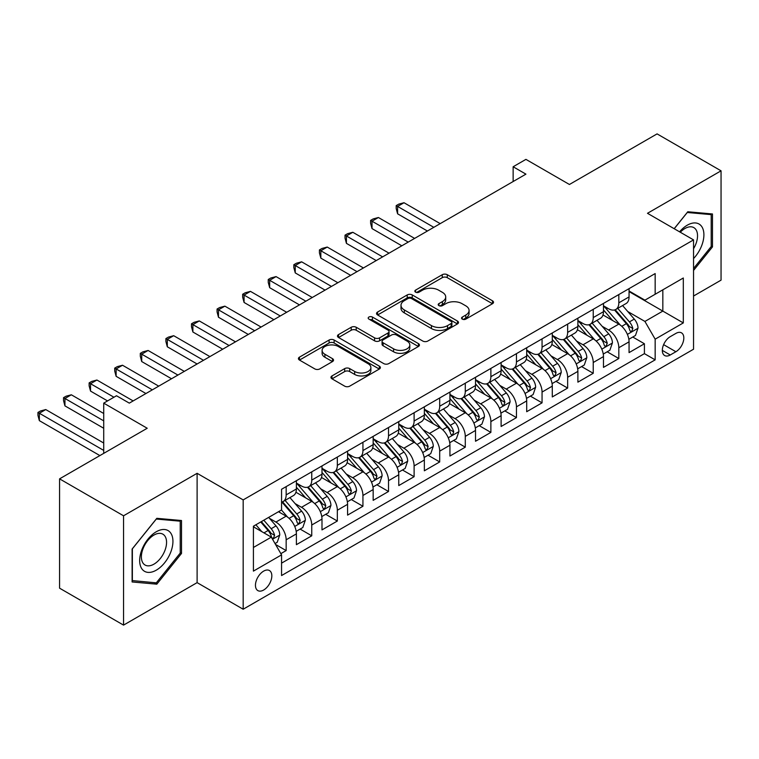 <?xml version="1.0" encoding="UTF-8"?>
<svg xmlns="http://www.w3.org/2000/svg" width="759" height="759" viewBox="0 0 759 759"><rect width="100%" height="100%" fill="white"/><g stroke="black" fill="none" stroke-linecap="round" stroke-linejoin="round"><path stroke-width="1.14" d="M462.288 319.122A2.486 1.433 0 0 0 465.808 319.122L492.496 303.714A3.548 2.049 0 0 0 493.53 302.262A3.548 2.049 0 0 0 492.496 300.811L447.279 274.711A3.548 2.049 0 0 0 442.26 274.711L415.571 290.118A2.486 1.433 0 0 0 414.841 291.133A2.486 1.433 0 0 0 415.571 292.149A2.486 1.433 0 0 0 419.091 292.149L422.545 290.147A11.366 6.565 0 0 1 438.617 290.147L442.383 292.329A11.366 6.565 0 0 1 445.713 296.968A11.366 6.565 0 0 1 442.383 301.608L438.93 303.6A2.486 1.433 0 0 0 438.199 304.615A2.486 1.433 0 0 0 438.93 305.63A2.486 1.433 0 0 0 442.45 305.63L445.903 303.638A11.366 6.565 0 0 1 461.975 303.638L465.741 305.811A11.366 6.565 0 0 1 469.071 310.45A11.366 6.565 0 0 1 465.741 315.089L462.288 317.091A2.486 1.433 0 0 0 461.557 318.106A2.486 1.433 0 0 0 462.288 319.122L462.288 317.091M263.648 590.028A11.584 6.689 120 0 0 271.21 579.819A11.584 6.689 120 0 0 269.436 570.54A11.584 6.689 120 0 0 263.648 571.119A11.584 6.689 120 0 0 256.077 581.318A11.584 6.689 120 0 0 257.851 590.597A11.584 6.689 120 0 0 263.648 590.028M331.996 375.923A3.548 2.049 0 0 0 330.952 377.375A3.548 2.049 0 0 0 331.996 378.826L344.681 386.151A3.548 2.049 0 0 0 349.7 386.151L379.339 369.035A3.548 2.049 0 0 0 380.382 367.593A3.548 2.049 0 0 0 379.339 366.142L334.131 340.032A3.548 2.049 0 0 0 329.102 340.032L299.463 357.147A3.548 2.049 0 0 0 298.429 358.599A3.548 2.049 0 0 0 299.463 360.051L314.786 368.893A3.548 2.049 0 0 0 319.814 368.893L332.499 361.569A3.548 2.049 0 0 0 333.533 360.117A3.548 2.049 0 0 0 332.499 358.665L324.899 354.282A9.506 5.484 0 0 1 322.11 350.402A9.506 5.484 0 0 1 327.983 345.336A9.506 5.484 0 0 1 338.334 346.521L368.096 363.713A9.506 5.484 0 0 1 370.885 367.593A9.506 5.484 0 0 1 365.013 372.66A9.506 5.484 0 0 1 354.662 371.464L349.7 368.608A3.548 2.049 0 0 0 344.681 368.608L331.996 375.923L331.996 378.826M693.546 296.029L721.05 280.147L721.05 170.822L657.076 133.888L569.43 184.484L525.93 159.371L513.141 166.762L525.93 174.143L129.305 403.133L116.506 395.752L103.717 403.133L103.717 453.37M123.546 515.788L123.546 625.112L197.112 582.637L197.112 473.312L123.546 515.788L59.572 478.853L147.218 428.256L103.717 403.133M197.112 473.312L243.174 499.906L693.546 239.891L693.546 349.216L243.174 609.23L243.174 499.906M721.05 170.822L647.484 213.298L693.546 239.891M422.791 341.047A3.548 2.049 0 0 0 427.81 341.047L457.449 323.941A3.548 2.049 0 0 0 458.493 322.49A3.548 2.049 0 0 0 457.449 321.038L412.241 294.938A3.548 2.049 0 0 0 407.222 294.938L377.584 312.044A3.548 2.049 0 0 0 376.54 313.495A3.548 2.049 0 0 0 377.584 314.947L422.791 341.047M369.908 319.653A2.486 1.433 0 0 1 372.432 320.004L372.432 317.053L418.399 343.59A3.548 2.049 0 0 1 419.433 345.041A3.548 2.049 0 0 1 418.399 346.493L388.76 363.599A3.548 2.049 0 0 1 383.731 363.599L338.523 337.499L338.523 334.596A3.548 2.049 0 0 0 337.48 336.047A3.548 2.049 0 0 0 338.523 337.499M338.523 334.596L351.208 327.271A3.548 2.049 0 0 1 356.227 327.271L374.567 337.859A3.548 2.049 0 0 0 379.585 337.859L388.001 333.002A3.548 2.049 0 0 0 389.044 331.55A3.548 2.049 0 0 0 388.001 330.099L368.912 319.084A2.486 1.433 0 0 1 368.191 318.068A2.486 1.433 0 0 1 369.718 316.74A2.486 1.433 0 0 1 372.432 317.053M123.546 625.112L59.572 588.178L59.572 478.853M280.858 553.643L286.162 550.579L275.545 544.45M269.502 518.359L275.925 522.069A14.478 8.358 60 0 1 286.162 539.791L296.399 533.89L296.399 544.668L311.75 535.807L300.109 529.08M295.09 503.587L301.513 507.297A14.478 8.358 60 0 1 311.75 525.019L321.987 519.109L321.987 529.896L337.338 521.035L325.696 514.308M320.678 488.805L327.11 492.515A14.478 8.358 60 0 1 337.338 510.247L347.575 504.337L347.575 515.124L362.935 506.262L351.284 499.536M346.275 474.033L352.698 477.743A14.478 8.358 60 0 1 362.935 495.475L373.162 489.564L373.162 500.352L388.523 491.481L376.881 484.764M371.863 459.261L378.286 462.971A14.478 8.358 60 0 1 388.523 480.703L398.76 474.792L398.76 485.58L414.11 476.709L402.469 469.992M397.45 444.489L403.873 448.199A14.478 8.358 60 0 1 414.11 465.931L424.347 460.02L424.347 470.798L439.698 461.937L428.057 455.22M423.038 429.717L429.461 433.427A14.478 8.358 60 0 1 439.698 451.15L449.935 445.239L449.935 456.026L465.286 447.165L453.645 440.438M448.626 414.945L455.049 418.655A14.478 8.358 60 0 1 465.286 436.378L475.523 430.467L475.523 441.254L490.874 432.393L479.233 425.666M474.214 400.164L480.637 403.873A14.478 8.358 60 0 1 490.874 421.606L501.111 415.695L501.111 426.482L516.462 417.621L504.82 410.894M499.801 385.392L506.234 389.101A14.478 8.358 60 0 1 516.462 406.833L526.699 400.923L526.699 411.71L542.059 402.839L530.408 396.122M525.399 370.62L531.822 374.329A14.478 8.358 60 0 1 542.059 392.061L552.286 386.151L552.286 396.938L567.647 388.067L555.996 381.35M550.987 355.848L557.41 359.557A14.478 8.358 60 0 1 567.647 377.28L577.884 371.379L577.884 382.156L593.234 373.295L581.593 366.578M576.574 341.076L582.997 344.785A14.478 8.358 60 0 1 593.234 362.508L603.471 356.597L603.471 367.384L618.822 358.523L618.822 347.736A14.478 8.358 -120 0 0 608.585 330.004L602.162 326.304M607.181 351.796L618.822 358.523M296.399 533.89A14.478 8.358 -120 0 0 286.162 516.158L278.487 511.727M321.987 519.109A14.478 8.358 -120 0 0 311.75 501.386L295.925 492.249M347.575 504.337A14.478 8.358 -120 0 0 337.338 486.614L321.512 477.477M373.162 489.564A14.478 8.358 -120 0 0 362.935 471.832L347.11 462.696M398.76 474.792A14.478 8.358 -120 0 0 388.523 457.06L372.697 447.924M424.347 460.02A14.478 8.358 -120 0 0 414.11 442.288L398.285 433.152M449.935 445.239A14.478 8.358 -120 0 0 439.698 427.516L423.873 418.38M475.523 430.467A14.478 8.358 -120 0 0 465.286 412.744L449.461 403.608M501.111 415.695A14.478 8.358 -120 0 0 490.874 397.963L475.049 388.826M526.699 400.923A14.478 8.358 -120 0 0 516.462 383.191L500.636 374.054M552.286 386.151A14.478 8.358 -120 0 0 542.059 368.419L526.234 359.282M577.884 371.379A14.478 8.358 -120 0 0 567.647 353.647L551.821 344.51M603.471 356.597A14.478 8.358 -120 0 0 593.234 338.875L577.409 329.738M675.889 333.41L670.254 336.654A11.214 6.48 120 0 0 662.93 346.54A11.214 6.48 120 0 0 664.647 355.535A11.214 6.48 120 0 0 670.254 354.975L675.889 351.73A11.214 6.48 120 0 0 683.214 341.844A11.214 6.48 120 0 0 681.497 332.85A11.214 6.48 120 0 0 675.889 333.41M253.411 547.476L271.324 537.135L281.561 554.867L281.561 575.55L655.159 359.851L655.159 339.169L644.922 321.437L627.75 311.522M281.561 554.867L253.411 571.119L253.411 526.205L281.561 509.953L281.561 489.27L655.159 273.572L655.159 294.255L683.309 278.003L683.309 322.917L655.159 339.169M296.399 483.066L301.513 486.016A14.478 8.358 60 0 0 308.752 486.737L318.989 480.827A14.478 8.358 -120 0 0 321.987 474.195L321.987 465.922M321.987 468.294L327.11 471.244A14.478 8.358 60 0 0 334.339 471.965L344.577 466.054A14.478 8.358 -120 0 0 347.575 459.423L347.575 451.15M347.575 453.512L352.698 456.472A14.478 8.358 60 0 0 359.937 457.184L370.164 451.282A14.478 8.358 -120 0 0 373.162 444.651L373.162 436.378M373.162 438.74L378.286 441.7A14.478 8.358 60 0 0 385.525 442.412L395.762 436.501A14.478 8.358 -120 0 0 398.76 429.879L398.76 421.606M398.76 423.968L403.873 426.928A14.478 8.358 60 0 0 411.112 427.64L421.349 421.729A14.478 8.358 -120 0 0 424.347 415.107L424.347 406.833M424.347 409.196L429.461 412.146A14.478 8.358 60 0 0 436.7 412.868L446.937 406.957A14.478 8.358 -120 0 0 449.935 400.335L449.935 392.061M449.935 394.424L455.049 397.374A14.478 8.358 60 0 0 462.288 398.096L472.525 392.185A14.478 8.358 -120 0 0 475.523 385.553L475.523 377.28M475.523 379.652L480.637 382.602A14.478 8.358 60 0 0 487.876 383.323L498.113 377.413A14.478 8.358 -120 0 0 501.111 370.781L501.111 362.508M501.111 364.87L506.234 367.83A14.478 8.358 60 0 0 513.464 368.542L523.701 362.641A14.478 8.358 -120 0 0 526.699 356.009L526.699 347.736M526.699 350.098L531.822 353.058A14.478 8.358 60 0 0 539.061 353.77L549.288 347.859A14.478 8.358 -120 0 0 552.286 341.237L552.286 332.964M552.286 335.326L557.41 338.277A14.478 8.358 60 0 0 564.649 338.998L574.886 333.087A14.478 8.358 -120 0 0 577.884 326.465L577.884 318.192M577.884 320.554L582.997 323.505A14.478 8.358 60 0 0 590.236 324.226L600.473 318.315A14.478 8.358 -120 0 0 603.471 311.693L603.471 303.41M281.561 563.14L644.41 353.647L644.41 343.751L629.059 352.612L629.059 341.825A14.478 8.358 -120 0 0 618.822 324.102L602.997 314.966M603.471 305.782L608.585 308.733A14.478 8.358 -120 0 0 615.824 309.454A14.478 8.358 -120 0 0 618.822 302.822L618.822 294.549M615.824 309.454L626.061 303.543A14.478 8.358 -120 0 0 629.059 296.911L629.059 288.638M286.162 486.604L286.162 494.887A14.478 8.358 60 0 1 283.164 501.509A14.478 8.358 60 0 1 281.561 502.097M283.164 501.509L293.401 495.599A14.478 8.358 -120 0 0 296.399 488.976L296.399 480.703M311.75 471.832L311.75 480.105A14.478 8.358 60 0 1 308.752 486.737M337.338 457.06L337.338 465.333A14.478 8.358 60 0 1 334.339 471.965M362.935 442.288L362.935 450.561A14.478 8.358 60 0 1 359.937 457.184M388.523 427.516L388.523 435.789A14.478 8.358 60 0 1 385.525 442.412M414.11 412.744L414.11 421.017A14.478 8.358 60 0 1 411.112 427.64M439.698 397.963L439.698 406.236A14.478 8.358 60 0 1 436.7 412.868M465.286 383.191L465.286 391.464A14.478 8.358 60 0 1 462.288 398.096M490.874 368.419L490.874 376.692A14.478 8.358 60 0 1 487.876 383.323M516.462 353.647L516.462 361.92A14.478 8.358 60 0 1 513.464 368.542M542.059 338.875L542.059 347.148A14.478 8.358 60 0 1 539.061 353.77M567.647 324.102L567.647 332.376A14.478 8.358 60 0 1 564.649 338.998M593.234 309.321L593.234 317.594A14.478 8.358 60 0 1 590.236 324.226M593.234 362.508L593.234 373.295M567.647 377.28L567.647 388.067M542.059 392.061L542.059 402.839M516.462 406.833L516.462 417.621M490.874 421.606L490.874 432.393M465.286 436.378L465.286 447.165M439.698 451.15L439.698 461.937M414.11 465.931L414.11 476.709M388.523 480.703L388.523 491.481M362.935 495.475L362.935 506.262M337.338 510.247L337.338 521.035M311.75 525.019L311.75 535.807M286.162 539.791L286.162 550.579M271.324 537.135L253.411 526.793M644.922 321.437L662.835 311.095L662.835 289.824L683.309 278.003M629.059 291.598L683.309 322.917M629.059 291.001L644.922 300.166L655.159 294.255M197.112 582.637L243.174 609.23M513.141 166.762L513.141 181.534M632.769 337.024L644.41 343.751M644.41 353.647L655.159 359.851M693.546 270.451L712.473 246.893L712.473 213.972L687.787 211.761L674.172 228.706M132.113 581.963L156.809 584.174L181.505 553.453L181.505 520.522L156.809 518.321L132.113 549.042L132.113 581.963M711.202 246.153L712.473 246.893M180.225 552.713L181.505 553.453M154.2 582.665L156.809 584.174M463.284 319.473L465.741 318.049A11.366 6.565 0 0 0 469.071 313.41L469.071 310.45M445.713 296.968L445.713 299.919A11.366 6.565 0 0 1 442.383 304.558L439.926 305.981M492.449 303.733L447.279 277.661A3.548 2.049 0 0 0 442.26 277.661L416.568 292.5M457.402 323.97L412.241 297.889A3.548 2.049 0 0 0 407.222 297.889L377.631 314.976M451.178 323.505A2.486 1.433 0 0 0 451.899 322.49A2.486 1.433 0 0 0 451.178 321.474L411.492 298.562A2.486 1.433 0 0 0 407.972 298.562L404.329 300.668A11.366 6.565 0 0 0 400.999 305.308A11.366 6.565 0 0 0 404.329 309.947L431.454 325.611A11.366 6.565 0 0 0 447.535 325.611L451.178 323.505L451.178 326.455A2.486 1.433 0 0 0 451.899 325.44L451.899 322.49M400.999 305.308L400.999 308.258A11.366 6.565 0 0 0 404.329 312.898L404.329 309.947M451.178 326.455L447.535 328.562A11.366 6.565 0 0 1 431.454 328.562L404.329 312.898M338.571 337.527L351.208 330.231L351.208 327.271M389.044 331.55L389.044 334.51A3.548 2.049 0 0 1 388.001 335.962L379.585 340.819A3.548 2.049 0 0 1 374.567 340.819L356.227 330.231A3.548 2.049 0 0 0 351.208 330.231M372.432 320.004L418.351 346.512M393.589 348.846A9.506 5.484 0 0 0 403.949 350.032A9.506 5.484 0 0 0 409.813 344.966A9.506 5.484 0 0 0 407.033 341.085L396.54 335.032A3.548 2.049 0 0 0 391.521 335.032L383.105 339.89A3.548 2.049 0 0 0 382.062 341.341A3.548 2.049 0 0 0 383.105 342.793L393.589 348.846L393.589 351.796A9.506 5.484 0 0 0 403.949 352.992A9.506 5.484 0 0 0 409.813 347.926L409.813 344.966M382.062 341.341L382.062 344.292A3.548 2.049 0 0 0 383.105 345.743L383.105 342.793M393.589 351.796L383.105 345.743M370.885 367.593L370.885 370.544A9.506 5.484 0 0 1 365.013 375.61A9.506 5.484 0 0 1 354.662 374.424L349.7 371.559A3.548 2.049 0 0 0 344.681 371.559L332.044 378.855M322.11 350.402L322.11 353.362A9.506 5.484 0 0 0 324.899 357.242L324.899 354.282M332.451 361.597L324.899 357.242M379.291 369.064L334.131 342.992A3.548 2.049 0 0 0 329.102 342.992L299.511 360.079M628.841 339.292L635.454 335.478L638.015 328.087A9.592 5.541 -120 0 0 634.277 319.084L622.589 305.545M620.245 325.032L606.375 308.979A27.685 15.986 -120 0 0 603.471 305.934M612.636 320.526L604.885 311.551A22.979 13.264 -120 0 0 603.471 310.004M440.211 223.639L404.006 202.729L397.602 206.429L397.602 213.81L427.412 231.021M614.524 309.976L626.346 323.666A9.592 5.541 60 0 1 629.761 330.269L630.463 331.408L631.754 331.228L632.835 328.495A9.592 5.541 -120 0 0 629.42 321.892L617.722 308.353M615.217 309.748L627.921 324.463A4.886 2.818 60 0 1 629.154 326.37L632.835 328.495M397.602 213.81L396.198 208.573L396.198 205.613L433.816 227.33M396.198 205.613L398.76 204.133L404.006 202.729M693.546 258.563A23.52 13.577 120 0 0 703.593 231.286A23.52 13.577 120 0 0 687.274 225.186A23.52 13.577 120 0 0 679.571 231.818M693.546 248.705A17.808 10.284 120 0 0 693.84 227.624A17.808 10.284 120 0 0 684.941 228.506A17.808 10.284 120 0 0 680.282 232.235M674.22 228.734L687.274 212.492L711.202 214.626L711.202 246.533L693.546 268.496M709.608 213.715L711.202 214.626M170.709 552.239A23.52 13.577 120 0 0 164.618 529.516A23.52 13.577 120 0 0 141.895 549.658A23.52 13.577 120 0 0 147.986 572.381A23.52 13.577 120 0 0 170.709 552.239M164.874 550.579A17.808 10.284 120 0 0 162.872 534.175A17.808 10.284 120 0 0 143.062 548.624A17.808 10.284 120 0 0 145.064 565.028A17.808 10.284 120 0 0 164.874 550.579M132.37 580.711L132.37 548.814L156.297 519.052L180.225 521.186L180.225 553.083L156.297 582.846L132.113 580.569M178.64 520.266L180.225 521.186M603.253 354.064L609.866 350.25L612.428 342.859A9.592 5.541 -120 0 0 608.69 333.856L597.001 320.317M594.658 339.804L580.787 323.751A27.685 15.986 -120 0 0 577.884 320.715M587.049 335.307L579.297 326.323A22.979 13.264 -120 0 0 577.884 324.776M414.623 238.411L378.409 217.51L372.014 221.201L372.014 228.582L401.824 245.802M588.927 324.748L600.758 338.438A9.592 5.541 60 0 1 604.173 345.041L604.876 346.18L606.166 346L607.247 343.267A9.592 5.541 -120 0 0 603.822 336.664L592.134 323.125M589.629 324.52L602.333 339.235A4.886 2.818 60 0 1 603.566 341.142L607.247 343.267M372.014 228.582L370.61 223.345L370.61 220.385L408.219 242.102M370.61 220.385L373.162 218.915L378.409 217.51M577.665 368.836L584.278 365.022L586.83 357.631A9.592 5.541 -120 0 0 583.102 348.628L571.404 335.089M569.07 354.586L555.199 338.533A27.685 15.986 -120 0 0 552.286 335.487M561.461 350.079L553.709 341.095A22.979 13.264 -120 0 0 552.286 339.558M389.035 253.183L352.821 232.282L346.427 235.973L346.427 243.364L376.236 260.574M563.339 339.52L575.17 353.21A9.592 5.541 60 0 1 578.586 359.813L579.288 360.952L580.578 360.772L581.66 358.039A9.592 5.541 -120 0 0 578.235 351.436L566.546 337.897M564.041 339.292L576.745 354.007A4.886 2.818 60 0 1 577.979 355.914L581.66 358.039M346.427 243.364L345.022 238.117L345.022 235.157L382.631 256.874M345.022 235.157L347.575 233.687L352.821 232.282M552.078 383.618L558.69 379.794L561.243 372.413A9.592 5.541 -120 0 0 557.514 363.4L545.816 349.871M543.472 369.358L529.611 353.305A27.685 15.986 -120 0 0 526.699 350.26M535.873 364.851L528.112 355.876A22.979 13.264 -120 0 0 526.699 354.33M363.438 267.955L327.233 247.054L320.839 250.745L320.839 258.136L350.649 275.346M537.751 354.292L549.582 367.982A9.592 5.541 60 0 1 552.998 374.585L553.691 375.724L554.99 375.544L556.072 372.821A9.592 5.541 -120 0 0 552.647 366.208L540.958 352.679M538.444 354.064L551.157 368.779A4.886 2.818 60 0 1 552.381 370.696L556.072 372.821M320.839 258.136L319.425 252.889L319.425 249.939L357.043 271.656M319.425 249.939L321.987 248.459L327.233 247.054M526.49 398.39L533.103 394.566L535.655 387.185A9.592 5.541 -120 0 0 531.926 378.181L520.228 364.643M517.885 384.13L504.023 368.077A27.685 15.986 -120 0 0 501.111 365.032M510.285 379.623L502.524 370.648A22.979 13.264 -120 0 0 501.111 369.102M337.85 282.728L301.646 261.827L295.251 265.517L295.251 272.908L325.061 290.118M512.164 369.064L523.985 382.754A9.592 5.541 60 0 1 527.41 389.367L528.103 390.496L529.403 390.316L530.475 387.593A9.592 5.541 -120 0 0 527.059 380.98L515.37 367.451M512.856 368.846L525.57 383.551A4.886 2.818 60 0 1 526.793 385.468L530.475 387.593M295.251 272.908L293.837 267.661L293.837 264.711L331.455 286.428M293.837 264.711L296.399 263.231L301.646 261.827M500.893 413.162L507.505 409.348L510.067 401.957A9.592 5.541 -120 0 0 506.329 392.953L494.64 379.415M492.297 398.902L478.436 382.849A27.685 15.986 -120 0 0 475.523 379.804M484.697 394.395L476.937 385.42A22.979 13.264 -120 0 0 475.523 383.874M312.262 297.509L276.058 276.599L269.663 280.299L269.663 287.68L299.473 304.89M486.576 383.836L498.397 397.536A9.592 5.541 60 0 1 501.822 404.139L502.515 405.278L503.815 405.088L504.887 402.365A9.592 5.541 -120 0 0 501.471 395.762L489.783 382.223M487.269 383.618L499.972 398.323A4.886 2.818 60 0 1 501.206 400.24L504.887 402.365M269.663 287.68L268.25 282.433L268.25 279.483L305.868 301.2M268.25 279.483L270.811 278.003L276.058 276.599M475.305 427.934L481.918 424.12L484.479 416.729A9.592 5.541 -120 0 0 480.741 407.725L469.053 394.187M466.709 413.674L452.848 397.621A27.685 15.986 -120 0 0 449.935 394.576M459.11 409.167L451.349 400.192A22.979 13.264 -120 0 0 449.935 398.646M286.674 312.281L250.47 291.371L244.066 295.071L244.066 302.452L273.876 319.662M460.988 398.617L472.81 412.308A9.592 5.541 60 0 1 476.235 418.911L476.927 420.05L478.227 419.869L479.299 417.137A9.592 5.541 -120 0 0 475.884 410.534L464.185 396.995M461.681 398.39L474.384 413.105A4.886 2.818 60 0 1 475.618 415.012L479.299 417.137M244.066 302.452L242.662 297.215L242.662 294.255L280.28 315.972M242.662 294.255L245.223 292.775L250.47 291.371M449.717 442.706L456.33 438.892L458.891 431.501A9.592 5.541 -120 0 0 455.153 422.497L443.465 408.959M441.121 428.446L427.251 412.393A27.685 15.986 -120 0 0 424.347 409.357M433.512 423.949L425.761 414.964A22.979 13.264 -120 0 0 424.347 413.418M261.087 327.053L224.882 306.152L218.478 309.843L218.478 317.234L248.288 334.444M435.4 413.389L447.222 427.08A9.592 5.541 60 0 1 450.637 433.683L451.339 434.822L452.639 434.641L453.711 431.909A9.592 5.541 -120 0 0 450.296 425.306L438.598 411.767M436.093 413.162L448.797 427.877A4.886 2.818 60 0 1 450.03 429.784L453.711 431.909M218.478 317.234L217.074 311.987L217.074 309.027L254.692 330.744M217.074 309.027L219.636 307.556L224.882 306.152M424.129 457.478L430.742 453.664L433.304 446.273A9.592 5.541 -120 0 0 429.566 437.269L417.877 423.74M415.534 443.228L401.663 427.175A27.685 15.986 -120 0 0 398.76 424.129M407.925 438.721L400.173 429.736A22.979 13.264 -120 0 0 398.76 428.199M235.499 341.825L199.285 320.924L192.89 324.615L192.89 332.006L222.7 349.216M409.803 428.161L421.634 441.852A9.592 5.541 60 0 1 425.049 448.455L425.752 449.594L427.042 449.413L428.123 446.681A9.592 5.541 -120 0 0 424.708 440.078L413.01 426.539M410.505 427.934L423.209 442.649A4.886 2.818 60 0 1 424.442 444.556L428.123 446.681M192.89 332.006L191.486 326.759L191.486 323.799L229.095 345.516M191.486 323.799L194.048 322.328L199.285 320.924M398.541 472.259L405.154 468.436L407.706 461.055A9.592 5.541 -120 0 0 403.978 452.051L392.289 438.512M389.946 458L376.075 441.947A27.685 15.986 -120 0 0 373.162 438.901M382.337 453.493L374.585 444.518A22.979 13.264 -120 0 0 373.162 442.971M209.911 356.597L173.697 335.696L167.303 339.387L167.303 346.778L197.112 363.988M384.215 442.933L396.046 456.624A9.592 5.541 60 0 1 399.462 463.237L400.164 464.366L401.454 464.185L402.536 461.463A9.592 5.541 -120 0 0 399.111 454.85L387.422 441.321M384.917 442.715L397.621 457.421A4.886 2.818 60 0 1 398.854 459.337L402.536 461.463M167.303 346.778L165.898 341.531L165.898 338.58L203.507 360.297M165.898 338.58L168.451 337.1L173.697 335.696M372.954 487.031L379.566 483.208L382.119 475.827A9.592 5.541 -120 0 0 378.39 466.823L366.692 453.284M364.348 472.772L350.487 456.719A27.685 15.986 -120 0 0 347.575 453.673M356.749 468.265L348.998 459.29A22.979 13.264 -120 0 0 347.575 457.743M184.323 371.379L148.109 350.468L141.715 354.159L141.715 361.55L171.525 378.76M358.627 457.705L370.458 471.396A9.592 5.541 60 0 1 373.874 478.009L374.576 479.147L375.866 478.957L376.948 476.235A9.592 5.541 -120 0 0 373.523 469.631L361.834 456.093M359.32 457.487L372.033 472.193A4.886 2.818 60 0 1 373.267 474.109L376.948 476.235M141.715 361.55L140.311 356.303L140.311 353.352L177.919 375.069M140.311 353.352L142.863 351.872L148.109 350.468M347.366 501.803L353.979 497.989L356.531 490.599A9.592 5.541 -120 0 0 352.802 481.595L341.104 468.056M338.761 487.544L324.899 471.491A27.685 15.986 -120 0 0 321.987 468.445M331.161 483.037L323.4 474.062A22.979 13.264 -120 0 0 321.987 472.515M158.726 386.151L122.522 365.24L116.127 368.94L116.127 376.322L145.937 393.532M333.04 472.477L344.861 486.177A9.592 5.541 60 0 1 348.286 492.781L348.979 493.919L350.279 493.729L351.36 491.007A9.592 5.541 -120 0 0 347.935 484.403L336.246 470.865M333.732 472.259L346.446 486.974A4.886 2.818 60 0 1 347.669 488.881L351.36 491.007M116.127 376.322L114.713 371.075L114.713 368.124L152.331 389.841M114.713 368.124L117.275 366.644L122.522 365.24M321.778 516.575L328.381 512.761L330.943 505.371A9.592 5.541 -120 0 0 327.205 496.367L315.516 482.828M313.173 502.316L299.312 486.263A27.685 15.986 -120 0 0 296.399 483.217M305.573 497.819L297.813 488.834A22.979 13.264 -120 0 0 296.399 487.287M133.138 400.923L96.934 380.022L90.539 383.712L90.539 391.094L107.55 400.923M307.452 487.259L319.273 500.949A9.592 5.541 60 0 1 322.698 507.553L323.391 508.691L324.691 508.511L325.763 505.779A9.592 5.541 -120 0 0 322.347 499.175L310.659 485.637M308.145 487.031L320.858 501.746A4.886 2.818 60 0 1 322.082 503.653L325.763 505.779M90.539 391.094L89.126 385.857L89.126 382.897L113.945 397.232M89.126 382.897L91.687 381.416L96.934 380.022M296.181 531.347L302.794 527.533L305.355 520.143A9.592 5.541 -120 0 0 301.617 511.139L289.929 497.6M287.585 517.097L281.466 510.01M279.986 512.591L278.989 511.433M103.717 413.484L71.346 394.794L64.942 398.484L64.942 405.875L103.717 428.256M281.864 502.031L293.686 515.722A9.592 5.541 60 0 1 297.111 522.325L297.803 523.463L299.103 523.283L300.175 520.551A9.592 5.541 -120 0 0 296.76 513.947L285.071 500.409M282.557 501.803L295.26 516.518A4.886 2.818 60 0 1 296.494 518.425L300.175 520.551M64.942 405.875L63.538 400.629L63.538 397.669L103.717 420.865M63.538 397.669L66.099 396.198L71.346 394.794M275.033 543.558L277.206 542.306L279.767 534.915A9.592 5.541 -120 0 0 276.029 525.911L268.667 517.391M261.798 531.642L255.878 524.782M254.388 527.363L253.411 526.224M103.717 443.028L45.758 409.566L39.354 413.257L39.354 420.647L99.875 455.58M260.735 521.974L268.098 530.494A9.592 5.541 60 0 1 271.513 537.097L272.215 538.235L273.515 538.055L274.587 535.332A9.592 5.541 -120 0 0 271.172 528.719L263.809 520.2M261.333 521.632L269.673 531.291A4.886 2.818 60 0 1 270.906 533.197L274.587 535.332M39.354 420.647L37.95 415.401L37.95 412.45L103.717 450.41M37.95 412.45L40.512 410.97L45.758 409.566M275.925 522.069L286.162 516.158M301.513 507.297L311.75 501.386M327.11 492.515L337.338 486.614M352.698 477.743L362.935 471.832M378.286 462.971L388.523 457.06M403.873 448.199L414.11 442.288M429.461 433.427L439.698 427.516M455.049 418.655L465.286 412.744M480.637 403.873L490.874 397.963M506.234 389.101L516.462 383.191M531.822 374.329L542.059 368.419M557.41 359.557L567.647 353.647M582.997 344.785L593.234 338.875M608.585 330.004L618.822 324.102M618.822 302.822L629.059 296.911M286.162 494.887L296.399 488.976M311.75 480.105L321.987 474.195M337.338 465.333L347.575 459.423M362.935 450.561L373.162 444.651M388.523 435.789L398.76 429.879M414.11 421.017L424.347 415.107M439.698 406.236L449.935 400.335M465.286 391.464L475.523 385.553M490.874 376.692L501.111 370.781M516.462 361.92L526.699 356.009M542.059 347.148L552.286 341.237M567.647 332.376L577.884 326.465M593.234 317.594L603.471 311.693M618.822 347.736L629.059 341.825M663.613 344.643L675.889 351.73M662.322 350.392L670.254 354.975M465.741 318.049L465.741 315.089M438.93 305.63L438.93 303.6M442.383 304.558L442.383 301.608M415.571 292.149L415.571 290.118M442.26 277.661L442.26 274.711M447.279 277.661L447.279 274.711M492.496 303.714L492.496 300.811M377.584 314.947L377.584 312.044M407.222 297.889L407.222 294.938M412.241 297.889L412.241 294.938M457.449 323.941L457.449 321.038M431.454 328.562L431.454 325.611M447.535 328.562L447.535 325.611M356.227 330.231L356.227 327.271M374.567 340.819L374.567 337.859M379.585 340.819L379.585 337.859M388.001 335.962L388.001 333.002M418.399 346.493L418.399 343.59M344.681 371.559L344.681 368.608M349.7 371.559L349.7 368.608M354.662 374.424L354.662 371.464M332.499 361.569L332.499 358.665M299.463 360.051L299.463 357.147M329.102 342.992L329.102 340.032M334.131 342.992L334.131 340.032M379.339 369.035L379.339 366.142M627.38 334.377L637.949 328.277M606.375 308.979L607.693 308.22M629.42 321.892L634.277 319.084M621.773 326.304L626.346 323.666M601.792 349.149L612.361 343.049M580.787 323.751L582.106 322.992M603.822 336.664L608.69 333.856M596.185 341.076L600.758 338.438M576.204 363.922L586.773 357.821M555.199 338.533L556.518 337.764M578.235 351.436L583.102 348.628M570.597 355.848L575.17 353.21M550.617 378.694L561.186 372.593M529.611 353.305L530.93 352.537M552.647 366.208L557.514 363.4M545 370.629L549.582 367.982M525.019 393.466L535.598 387.365M504.023 368.077L505.342 367.318M527.059 380.98L531.926 378.181M519.412 385.401L523.985 382.754M499.431 408.247L510.001 402.137M478.436 382.849L479.754 382.09M501.471 395.762L506.329 392.953M493.824 400.173L498.397 397.536M473.844 423.019L484.413 416.919M452.848 397.621L454.157 396.862M475.884 410.534L480.741 407.725M468.237 414.945L472.81 412.308M448.256 437.791L458.825 431.691M427.251 412.393L428.569 411.634M450.296 425.306L455.153 422.497M442.649 429.717L447.222 427.08M422.668 452.563L433.237 446.463M401.663 427.175L402.982 426.406M424.708 440.078L429.566 437.269M417.061 444.489L421.634 441.852M397.08 467.335L407.649 461.235M376.075 441.947L377.394 441.188M399.111 454.85L403.978 452.051M391.473 459.271L396.046 456.624M371.493 482.107L382.062 476.007M350.487 456.719L351.806 455.96M373.523 469.631L378.39 466.823M365.885 474.043L370.458 471.396M345.895 496.889L356.474 490.779M324.899 471.491L326.218 470.732M347.935 484.403L352.802 481.595M340.288 488.815L344.861 486.177M320.307 511.661L330.877 505.56M299.312 486.263L300.63 485.504M322.347 499.175L327.205 496.367M314.7 503.587L319.273 500.949M294.72 526.433L305.289 520.332M296.76 513.947L301.617 511.139M289.113 518.359L293.686 515.722M272.538 539.241L279.701 535.104M271.172 528.719L276.029 525.911M263.961 532.884L268.098 530.494"/></g></svg>
